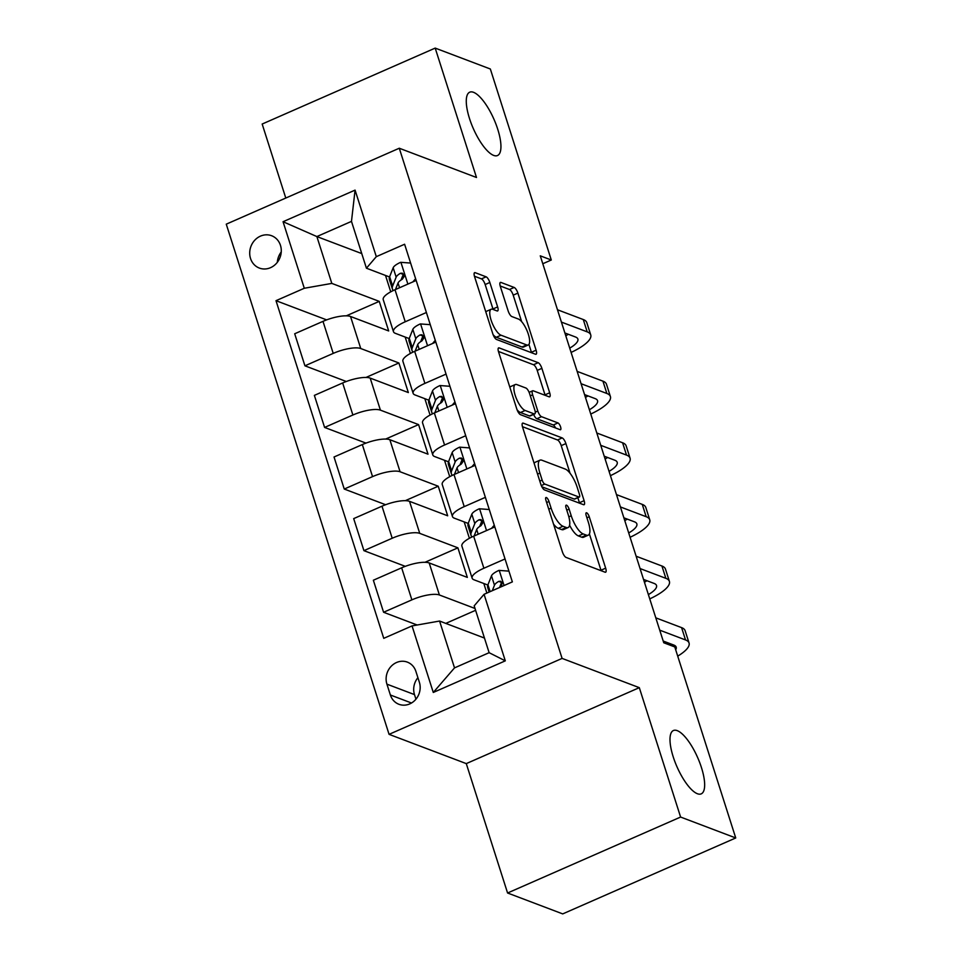 <?xml version="1.0" encoding="UTF-8"?>
<svg xmlns="http://www.w3.org/2000/svg" width="962" height="962" viewBox="0 0 962 962"><rect width="100%" height="100%" fill="white"/><g stroke="black" fill="none" stroke-linecap="round" stroke-linejoin="round"><path stroke-width="1.44" d="M546.38 497.534A3.716 1.215 66.3 0 0 545.971 497.522A3.716 1.215 66.3 0 0 545.947 500.348L562.361 551.755A5.303 1.732 66.3 0 0 566.065 557.419L605.038 572.186A5.303 1.732 66.3 0 0 605.627 572.21A5.303 1.732 66.3 0 0 605.663 568.169L589.249 516.762A3.716 1.215 66.3 0 0 586.652 512.806A3.716 1.215 66.3 0 0 586.243 512.794A3.716 1.215 66.3 0 0 586.219 515.62L588.347 522.27A16.979 5.556 66.3 0 1 588.239 535.185A16.979 5.556 66.3 0 1 586.363 535.125L583.104 533.898A16.979 5.556 66.3 0 1 571.236 515.788L569.119 509.126A3.716 1.215 66.3 0 0 566.522 505.17A3.716 1.215 66.3 0 0 566.113 505.158A3.716 1.215 66.3 0 0 566.089 507.984L568.205 514.634A16.979 5.556 66.3 0 1 568.097 527.549A16.979 5.556 66.3 0 1 566.221 527.489L562.974 526.262A16.979 5.556 66.3 0 1 551.106 508.152L548.977 501.503A3.716 1.215 66.3 0 0 546.38 497.534M493.674 155.411A34.584 11.316 66.3 0 0 497.51 155.531A34.584 11.316 66.3 0 0 495.995 124.266A34.584 11.316 66.3 0 0 473.544 92.316A34.584 11.316 66.3 0 0 469.709 92.196A34.584 11.316 66.3 0 0 471.224 123.461A34.584 11.316 66.3 0 0 493.674 155.411M697.39 793.734A34.584 11.316 66.3 0 0 701.226 793.866A34.584 11.316 66.3 0 0 699.711 762.601A34.584 11.316 66.3 0 0 677.26 730.651A34.584 11.316 66.3 0 0 673.424 730.519A34.584 11.316 66.3 0 0 674.939 761.784A34.584 11.316 66.3 0 0 697.39 793.734M250.529 258.477A17.292 15.56 -69.2 0 0 259.367 268.073A17.292 15.56 -69.2 0 0 276.238 263.588A17.292 15.56 -69.2 0 0 280.459 245.334A17.292 15.56 -69.2 0 0 271.633 235.738A17.292 15.56 -69.2 0 0 254.75 240.223A17.292 15.56 -69.2 0 0 250.529 258.477M489.838 282.479A5.303 1.732 66.3 0 0 486.123 276.828L475.192 272.679A5.303 1.732 66.3 0 0 474.603 272.667A5.303 1.732 66.3 0 0 474.579 276.695L492.797 333.79A5.303 1.732 66.3 0 0 496.5 339.454L535.473 354.22A5.303 1.732 66.3 0 0 536.062 354.244A5.303 1.732 66.3 0 0 536.099 350.204L517.881 293.109A5.303 1.732 66.3 0 0 514.165 287.458L500.962 282.443A5.303 1.732 66.3 0 0 500.372 282.431A5.303 1.732 66.3 0 0 500.336 286.46L508.14 310.894A5.303 1.732 66.3 0 0 511.844 316.558L518.398 319.035A14.189 4.642 66.3 0 1 527.609 332.155A14.189 4.642 66.3 0 1 528.234 344.973A14.189 4.642 66.3 0 1 526.659 344.925L500.998 335.197A14.189 4.642 66.3 0 1 491.786 322.09A14.189 4.642 66.3 0 1 491.161 309.259A14.189 4.642 66.3 0 1 492.736 309.319L497.017 310.93A5.303 1.732 66.3 0 0 497.607 310.954A5.303 1.732 66.3 0 0 497.631 306.914L489.838 282.479L485.161 284.536A5.303 1.732 66.3 0 0 481.457 278.884L474.434 276.214M476.491 177.489L435.197 48.1L490.343 68.999L551.298 260.005L540.271 255.832L663.756 642.772L674.783 646.945L735.738 837.962L680.603 817.051L639.309 687.662L562.097 658.405L399.278 148.232L476.491 177.489M523.22 423.148A5.303 1.732 66.3 0 0 522.631 423.136A5.303 1.732 66.3 0 0 522.594 427.176L540.812 484.259A5.303 1.732 66.3 0 0 544.528 489.923L583.501 504.689A5.303 1.732 66.3 0 0 584.09 504.713A5.303 1.732 66.3 0 0 584.114 500.673L565.896 443.59A5.303 1.732 66.3 0 0 562.193 437.926L523.22 423.148L522.246 423.581M516.81 409.03L498.581 351.936A5.303 1.732 66.3 0 1 498.617 347.895A5.303 1.732 66.3 0 1 499.206 347.919L538.179 362.686A5.303 1.732 66.3 0 1 541.883 368.35L549.687 392.785A5.303 1.732 66.3 0 1 549.651 396.825A5.303 1.732 66.3 0 1 549.062 396.801L533.261 390.812A5.303 1.732 66.3 0 0 532.671 390.788A5.303 1.732 66.3 0 0 532.635 394.829L537.806 411.039A5.303 1.732 66.3 0 0 541.522 416.69L557.972 422.931A3.716 1.215 66.3 0 1 560.389 426.358A3.716 1.215 66.3 0 1 560.545 429.713A3.716 1.215 66.3 0 1 560.137 429.701L520.514 414.682A5.303 1.732 66.3 0 1 516.81 409.03M419.372 682.274L415.909 671.428A16.751 15.079 -69.2 0 0 407.347 662.121A16.751 15.079 -69.2 0 0 391.005 666.474A16.751 15.079 -69.2 0 0 386.916 684.15L390.38 694.997A16.751 15.079 -69.2 0 0 398.941 704.292A16.751 15.079 -69.2 0 0 415.283 699.939A16.751 15.079 -69.2 0 0 419.372 682.274M562.097 658.405L389.069 734.343L226.262 224.17L399.278 148.232M484.066 594.3L505.303 660.846L433.285 692.46L412.049 625.913L439.574 621.043L454.521 667.881L489.129 652.693L474.182 605.856L484.066 594.3L512.361 581.89L404.605 244.24L376.31 256.662L366.426 268.206L351.479 221.38L316.871 236.568L331.818 283.405L379.244 301.371L346.296 315.837M326.635 319.877L275.998 300.685L383.754 638.335L412.049 625.913M275.998 300.685L304.293 288.263L283.056 221.717L355.074 190.115L376.31 256.662M639.309 687.662L466.281 763.612L507.575 893.001L680.603 817.051M507.575 893.001L562.722 913.9L735.738 837.962M435.197 48.1L262.169 124.038L285.786 198.04M466.281 763.612L389.069 734.343M542.796 263.744L551.298 260.005M439.574 621.043L484.463 638.059M385.509 275.445L390.74 291.835M405.17 337.061L410.401 353.451M424.843 398.677L430.074 415.067M444.504 460.293L449.735 476.671M464.165 521.909L469.396 538.287M483.826 583.525L486.88 593.073M361.76 253.583L316.871 236.568L283.056 221.717M346.308 381.493L304.93 365.813L294.697 333.766L322.991 321.356A21.621 6.241 -17.7 0 1 350.529 316.486L388.684 330.952L379.244 301.371M304.93 365.813L333.225 353.391A21.621 6.241 -17.7 0 1 360.75 348.521L398.905 362.987L365.969 377.453M365.969 443.109L324.591 427.429L314.37 395.382L342.652 382.972A21.621 6.241 -17.7 0 1 370.19 378.102L408.345 392.568L398.905 362.987M324.591 427.429L352.886 415.007A21.621 6.241 -17.7 0 1 380.411 410.137L418.578 424.603L385.63 439.069M385.63 504.725L344.252 489.045L334.03 456.998L362.325 444.576A21.621 6.241 -17.7 0 1 389.85 439.718L428.006 454.184L418.578 424.603M344.252 489.045L372.547 476.623A21.621 6.241 -17.7 0 1 400.072 471.753L438.239 486.219L405.291 500.685M405.291 566.341L363.925 550.649L353.691 518.614L381.986 506.192A21.621 6.241 -17.7 0 1 409.511 501.334L447.679 515.8L438.239 486.219M363.925 550.649L392.207 538.239A21.621 6.241 -17.7 0 1 419.745 533.369L457.9 547.835L424.951 562.301M417.183 625.011L383.585 612.265L373.352 580.23L401.647 567.808A21.621 6.241 -17.7 0 1 429.184 562.95L467.34 577.404L457.9 547.835M383.585 612.265L411.88 599.855A21.621 6.241 -17.7 0 1 439.406 594.985L475.024 608.489M487.854 585.04L474.013 579.797A21.621 6.241 -17.7 0 1 472.126 578.162A21.621 6.241 -17.7 0 1 483.886 568.241L505.038 558.958M468.193 523.424L454.341 518.181A21.621 6.241 -17.7 0 1 452.453 516.546A21.621 6.241 -17.7 0 1 464.225 506.625L485.377 497.342M448.52 461.808L434.68 456.565A21.621 6.241 -17.7 0 1 432.792 454.93A21.621 6.241 -17.7 0 1 444.564 445.009L465.716 435.726M428.86 400.204L415.019 394.949A21.621 6.241 -17.7 0 1 413.131 393.314A21.621 6.241 -17.7 0 1 424.903 383.393L446.043 374.11M409.199 338.588L395.358 333.333A21.621 6.241 -17.7 0 1 393.47 331.698A21.621 6.241 -17.7 0 1 405.23 321.777L426.382 312.506M389.538 276.972L366.426 268.206M475.601 610.305L445.779 623.4M472.126 578.162L461.892 546.115A21.621 6.241 -17.7 0 1 473.665 536.207L494.817 526.923M452.453 516.546L442.231 484.499A21.621 6.241 -17.7 0 1 454.004 474.591L475.156 465.307M432.792 454.93L422.571 422.895A21.621 6.241 -17.7 0 1 434.343 412.975L455.483 403.691M413.131 393.314L402.898 361.279A21.621 6.241 -17.7 0 1 414.67 351.358L435.822 342.075M393.47 331.698L383.237 299.663A21.621 6.241 -17.7 0 1 395.009 289.742L416.161 280.459M331.818 283.405L304.293 288.263M454.521 667.881L433.285 692.46M489.129 652.693L505.303 660.846M355.074 190.115L351.479 221.38M417.905 677.693A16.751 15.079 -69.2 0 0 414.49 694.6L415.945 699.182M281.241 251.96A17.292 15.56 -69.2 0 0 277.321 262.301M553.547 524.158A16.979 5.556 66.3 0 0 558.297 528.318L562.974 526.262M568.097 527.549L563.431 529.605A16.979 5.556 66.3 0 1 561.543 529.545L558.297 528.318M569.6 525.228A16.979 5.556 66.3 0 0 578.439 535.942L583.104 533.898M588.239 535.185L583.561 537.241A16.979 5.556 66.3 0 1 581.685 537.181L578.439 535.942M601.13 570.707A5.303 1.732 66.3 0 0 600.985 570.225L589.393 533.922M570.033 473.232L561.219 445.634A5.303 1.732 66.3 0 0 557.515 439.983L522.45 426.683M579.581 503.21A5.303 1.732 66.3 0 0 579.437 502.729L577.837 497.703M542.147 480.086A3.716 1.215 66.3 0 0 544.745 484.054L578.956 497.017A3.716 1.215 66.3 0 0 579.365 497.029A3.716 1.215 66.3 0 0 579.389 494.203L577.152 487.193A16.979 5.556 66.3 0 0 565.283 469.083L541.895 460.221A16.979 5.556 66.3 0 0 540.019 460.161A16.979 5.556 66.3 0 0 539.91 473.076L542.147 480.086L539.814 481.12M579.365 497.029L574.687 499.086A3.716 1.215 66.3 0 1 574.278 499.074L541.871 486.784M540.019 460.161L535.341 462.205A16.979 5.556 66.3 0 0 534.175 463.468M498.436 351.455L533.501 364.742L538.179 362.686M545.153 395.322A5.303 1.732 66.3 0 0 545.009 394.841L537.217 370.406A5.303 1.732 66.3 0 0 533.501 364.742M533.621 414.418A5.303 1.732 66.3 0 0 536.844 418.747L553.294 424.988L557.972 422.931M555.519 427.958A3.716 1.215 66.3 0 0 553.294 424.988M516.859 384.596A14.189 4.642 66.3 0 0 515.283 384.535A14.189 4.642 66.3 0 0 515.909 397.366A14.189 4.642 66.3 0 0 525.12 410.473L534.163 413.9A5.303 1.732 66.3 0 0 534.752 413.925A5.303 1.732 66.3 0 0 534.776 409.884L529.605 393.674A5.303 1.732 66.3 0 0 525.901 388.023L516.859 384.596M515.283 384.535L510.606 386.592A14.189 4.642 66.3 0 0 509.86 387.253M517.075 409.788A14.189 4.642 66.3 0 0 520.442 412.53L525.12 410.473M534.752 413.925L530.074 415.981A5.303 1.732 66.3 0 1 529.485 415.957L520.442 412.53M493.109 309.451A5.303 1.732 66.3 0 0 492.965 308.97L485.161 284.536M491.161 309.259L486.483 311.315A14.189 4.642 66.3 0 0 485.798 311.88M493.121 334.704A14.189 4.642 66.3 0 0 496.32 337.253L500.998 335.197M528.234 344.973L523.556 347.029A14.189 4.642 66.3 0 1 521.981 346.981L496.32 337.253M521.657 321.645L513.203 295.166A5.303 1.732 66.3 0 0 509.487 289.502L500.192 285.979M531.565 352.741A5.303 1.732 66.3 0 0 531.421 352.26L528.92 344.408M508.922 571.139L498.977 570.382A14.322 4.137 162.3 0 0 491.486 575.829L487.962 584.752A41.342 11.941 162.3 0 0 487.746 587.698L489.141 592.075M677.717 656.132A40.536 11.712 162.3 0 0 689.057 643.013A40.536 11.712 162.3 0 0 685.521 639.946L659.74 630.17M689.057 643.013L685.124 630.687A40.536 11.712 162.3 0 0 681.589 627.621L655.795 617.844M501.334 586.724L502.104 582.719L500.613 581.24L498.725 581.397A14.322 4.137 162.3 0 0 494.468 585.197L492.303 590.692M499.579 587.493L501.13 583.561A7.299 2.104 -17.7 0 1 501.899 582.599L498.725 581.397M663.203 641.041L673.833 645.069A27.02 7.804 -17.7 0 1 676.19 647.113A27.02 7.804 -17.7 0 1 675.685 649.783M666.594 642.327A27.02 7.804 -17.7 0 1 665.115 643.289M489.261 509.523L479.304 508.778A14.322 4.137 162.3 0 0 471.813 514.213L468.302 523.136A41.342 11.941 162.3 0 0 468.073 526.082L471.067 535.449A41.342 11.941 162.3 0 0 472.005 536.964M491.522 528.366L494.264 525.192M474.122 536.002L476.695 529.497A14.322 4.137 -17.7 0 1 480.952 525.697L482.647 523.184L482.443 521.103L480.952 519.624L479.064 519.781A14.322 4.137 162.3 0 0 474.807 523.581L471.284 532.503A41.342 11.941 162.3 0 0 471.067 535.449M649.759 598.893A40.536 11.712 162.3 0 0 669.396 581.397A40.536 11.712 162.3 0 0 665.86 578.33L640.067 568.554M669.396 581.397L665.463 569.071A40.536 11.712 162.3 0 0 661.928 566.005L636.135 556.228M479.665 526.503L481.469 521.945A7.299 2.104 -17.7 0 1 482.239 520.983L479.064 519.781M643.542 579.437L654.16 583.453A27.02 7.804 -17.7 0 1 656.529 585.509A27.02 7.804 -17.7 0 1 648.376 594.588M646.921 580.711A27.02 7.804 -17.7 0 1 644.444 582.275M469.6 447.907L459.644 447.162A14.322 4.137 162.3 0 0 452.152 452.597L448.629 461.519A41.342 11.941 162.3 0 0 448.412 464.466L451.406 473.833A41.342 11.941 162.3 0 0 452.344 475.348M471.861 466.75L474.603 463.576M454.461 474.386L457.034 467.881A14.322 4.137 -17.7 0 1 461.291 464.081L462.987 461.568L462.782 459.487L461.291 458.008L459.403 458.165A14.322 4.137 162.3 0 0 455.146 461.964L451.623 470.887A41.342 11.941 162.3 0 0 451.406 473.833M630.086 537.277A40.536 11.712 162.3 0 0 649.735 519.781A40.536 11.712 162.3 0 0 646.187 516.714L620.406 506.938M649.735 519.781L645.803 507.455A40.536 11.712 162.3 0 0 642.255 504.389L616.474 494.612M460.004 464.887L461.796 460.329A7.299 2.104 -17.7 0 1 462.578 459.367L459.403 458.165M623.881 517.821L634.499 521.837A27.02 7.804 -17.7 0 1 636.856 523.893A27.02 7.804 -17.7 0 1 628.715 532.972M627.26 519.095A27.02 7.804 -17.7 0 1 624.783 520.658M449.939 386.291L439.983 385.546A14.322 4.137 162.3 0 0 432.491 390.993L428.968 399.903A41.342 11.941 162.3 0 0 428.751 402.862L431.734 412.217A41.342 11.941 162.3 0 0 432.672 413.732M452.2 405.134L454.93 401.96M434.8 412.77L437.373 406.265A14.322 4.137 -17.7 0 1 441.618 402.465L443.314 399.952L443.109 397.871L441.618 396.404L439.73 396.548A14.322 4.137 162.3 0 0 435.485 400.348L431.962 409.271A41.342 11.941 162.3 0 0 431.734 412.217M610.425 475.661A40.536 11.712 162.3 0 0 630.074 458.165A40.536 11.712 162.3 0 0 626.527 455.098L600.745 445.322M630.074 458.165L626.142 445.839A40.536 11.712 162.3 0 0 622.594 442.773L596.813 432.996M440.343 403.27L442.135 398.713A7.299 2.104 -17.7 0 1 442.905 397.751L439.73 396.548M604.22 456.204L614.838 460.233A27.02 7.804 -17.7 0 1 617.195 462.277A27.02 7.804 -17.7 0 1 609.054 471.368M607.599 457.479A27.02 7.804 -17.7 0 1 605.122 459.042M430.267 324.675L420.322 323.929A14.322 4.137 162.3 0 0 412.83 329.377L409.307 338.287A41.342 11.941 162.3 0 0 409.09 341.245L412.073 350.601A41.342 11.941 162.3 0 0 413.011 352.116M432.539 343.518L435.269 340.344M415.139 351.154L417.7 344.649A14.322 4.137 -17.7 0 1 421.957 340.849L423.653 338.335L423.448 336.255L421.957 334.788L420.069 334.932A14.322 4.137 162.3 0 0 415.812 338.744L412.289 347.655A41.342 11.941 162.3 0 0 412.073 350.601M590.764 414.045A40.536 11.712 162.3 0 0 610.401 396.548A40.536 11.712 162.3 0 0 606.866 393.482L581.084 383.706M610.401 396.548L606.469 384.223A40.536 11.712 162.3 0 0 602.933 381.156L577.152 371.38M420.671 341.654L422.474 337.109A7.299 2.104 -17.7 0 1 423.244 336.135L420.069 334.932M584.547 394.588L595.177 398.617A27.02 7.804 -17.7 0 1 597.534 400.661A27.02 7.804 -17.7 0 1 589.393 409.752M587.938 395.875A27.02 7.804 -17.7 0 1 585.461 397.426M410.606 263.059L400.649 262.313A14.322 4.137 162.3 0 0 393.169 267.761L389.646 276.671A41.342 11.941 162.3 0 0 389.418 279.629L392.412 288.997A41.342 11.941 162.3 0 0 393.35 290.5M412.866 281.902L415.608 278.727M395.466 289.538L398.04 283.044A14.322 4.137 -17.7 0 1 402.296 279.233L403.992 276.731L403.787 274.651L402.296 273.172L400.408 273.316A14.322 4.137 162.3 0 0 396.152 277.128L392.628 286.039A41.342 11.941 162.3 0 0 392.412 288.997M571.103 352.429A40.536 11.712 162.3 0 0 590.74 334.932A40.536 11.712 162.3 0 0 587.205 331.866L561.411 322.09M590.74 334.932L586.808 322.619A40.536 11.712 162.3 0 0 583.273 319.54L557.479 309.764M401.01 280.038L402.813 275.493A7.299 2.104 -17.7 0 1 403.583 274.519L400.408 273.316M564.886 332.972L575.504 337.001A27.02 7.804 -17.7 0 1 577.873 339.045A27.02 7.804 -17.7 0 1 569.72 348.136M568.277 334.259A27.02 7.804 -17.7 0 1 565.788 335.81M350.529 316.486L360.75 348.521M370.19 378.102L380.411 410.137M389.85 439.718L400.072 471.753M409.511 501.334L419.745 533.369M429.184 562.95L439.406 594.985M473.665 536.207L483.886 568.241M401.647 567.808L411.88 599.855M381.986 506.192L392.207 538.239M454.004 474.591L464.225 506.625M362.325 444.576L372.547 476.623M434.343 412.975L444.564 445.009M342.652 382.972L352.886 415.007M414.67 351.358L424.903 383.393M322.991 321.356L333.225 353.391M395.009 289.742L405.23 321.777M411.508 703.006L390.38 694.997M414.49 694.6L386.916 684.15M548.761 509.175L551.106 508.152M561.543 529.545L566.221 527.489M566.774 510.161L569.119 509.126M568.843 516.834L571.236 515.788M581.685 537.181L586.363 535.125M586.916 517.784L589.249 516.762M600.985 570.225L605.663 568.169M546.644 502.525L548.977 501.503M557.515 439.983L562.193 437.926M561.219 445.634L565.896 443.59M579.437 502.729L584.114 500.673M541.293 485.569L544.745 484.054M574.278 499.074L578.956 497.017M537.578 474.098L539.91 473.076M498.232 348.34L499.206 347.919M537.217 370.406L541.883 368.35M545.009 394.841L549.687 392.785M530.303 395.851L532.635 394.829M535.257 412.157L537.806 411.039M536.844 418.747L541.522 416.69M529.485 415.957L534.163 413.9M492.965 308.97L497.631 306.914M521.981 346.981L526.659 344.925M499.987 282.876L500.962 282.443M509.487 289.502L514.165 287.458M513.203 295.166L517.881 293.109M531.421 352.26L536.099 350.204M474.218 273.112L475.192 272.679M481.457 278.884L486.123 276.828M504.064 585.521L499.242 570.406M490.151 591.63L487.962 584.752M685.521 639.946L681.589 627.621M494.468 585.197L491.486 575.829M486.531 530.555L479.581 508.79M471.284 532.503L468.302 523.136M665.86 578.33L661.928 566.005M474.807 523.581L471.813 514.213M478.198 534.211L476.695 529.497M466.859 468.939L459.92 447.174M451.623 470.887L448.629 461.519M646.187 516.714L642.255 504.389M455.146 461.964L452.152 452.597M458.537 472.595L457.034 467.881M447.198 407.323L440.247 385.558M431.962 409.271L428.968 399.903M626.527 455.098L622.594 442.773M435.485 400.348L432.491 390.993M438.876 410.978L437.373 406.265M427.537 345.707L420.586 323.953M412.289 347.655L409.307 338.287M606.866 393.482L602.933 381.156M415.812 338.744L412.83 329.377M419.204 349.362L417.7 344.649M407.876 284.103L400.926 262.337M392.628 286.039L389.646 276.671M587.205 331.866L583.273 319.54M396.152 277.128L393.169 267.761M399.543 287.758L398.04 283.044M529.112 392.352L532.671 390.788"/></g></svg>

